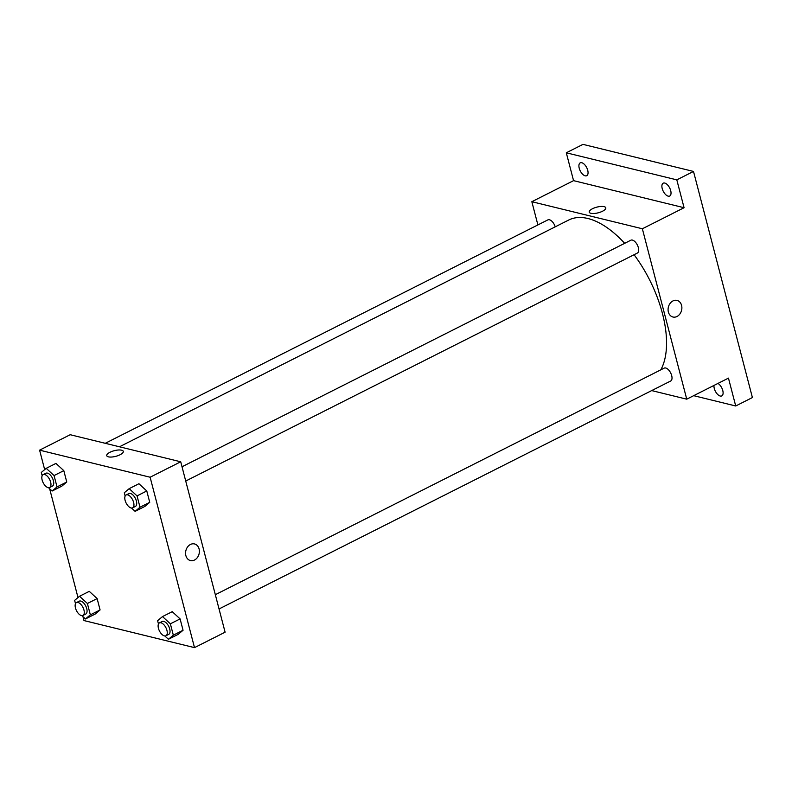 <?xml version="1.0" encoding="UTF-8"?>
<svg xmlns="http://www.w3.org/2000/svg" width="792" height="792" viewBox="0 0 792 792"><rect width="100%" height="100%" fill="white"/><g stroke="black" fill="none" stroke-linecap="round" stroke-linejoin="round"><path stroke-width="1.19" d="M537.887 224.928L531.838 201.703L573.557 180.645L566.3 152.797L582.981 144.372L693.505 171.438L752.4 397.554L735.718 405.979L693.673 395.673M566.3 152.797L676.813 179.863L693.505 171.438M676.813 179.863L684.07 207.722L642.361 228.769L686.743 399.178L728.462 378.121L735.718 405.979M677.012 300.396A8.554 6.801 -76.2 0 1 681.882 307.811A8.554 6.801 -76.2 0 1 677.002 316.493A8.554 6.801 -76.2 0 1 672.943 317.018A8.554 6.801 -76.2 0 1 668.379 307.098A8.554 6.801 -76.2 0 1 677.012 300.406A8.554 6.801 -76.2 0 1 681.882 307.811A8.554 6.801 -76.2 0 1 677.002 316.493A8.554 6.801 -76.2 0 1 672.943 317.018M717.958 383.417A7.207 3.623 63.2 0 1 722.779 390.535A7.207 3.623 63.2 0 1 721.769 395.921A7.207 3.623 63.2 0 1 714.275 388.456A7.207 3.623 63.2 0 1 713.978 385.427M587.733 170.32A7.207 3.623 63.2 0 1 586.733 175.705A7.207 3.623 63.2 0 1 579.229 168.231A7.207 3.623 63.2 0 1 580.239 162.845A7.207 3.623 63.2 0 1 587.733 170.32M670.705 190.644A7.207 3.623 63.2 0 1 669.705 196.03A7.207 3.623 63.2 0 1 662.211 188.555A7.207 3.623 63.2 0 1 663.211 183.17A7.207 3.623 63.2 0 1 670.705 190.644M573.557 180.645L684.07 207.722M660.805 369.844A90.07 45.243 -116.8 0 0 634.075 254.727M624.67 243.332A90.07 45.243 -116.8 0 0 568.706 220.028L119.463 446.787M531.838 201.703L642.361 228.769M686.743 399.178L651.687 390.585M555.241 226.829A7.207 3.623 -116.8 0 0 547.896 219.879L105.247 443.302M219.047 608.959L670.685 381.002A7.207 3.623 -116.8 0 0 670.676 372.933A7.207 3.623 -116.8 0 0 664.191 368.132L215.335 594.693M185.724 481.031L637.362 253.064A7.207 3.623 -116.8 0 0 637.352 245.005A7.207 3.623 -116.8 0 0 630.868 240.204L182.011 466.765M589.248 212.137A8.554 2.921 165.4 0 1 594.515 207.86A8.554 2.921 165.4 0 1 604.128 206.643A8.554 2.921 165.4 0 1 605.801 207.821A8.554 2.921 165.4 0 1 598.257 212.8A8.554 2.921 165.4 0 1 589.248 212.127A8.554 2.921 165.4 0 1 594.515 207.86A8.554 2.921 165.4 0 1 604.128 206.643A8.554 2.921 165.4 0 1 605.801 207.821M44.669 469.626L39.6 450.153L70.191 434.719L180.715 461.785L225.096 632.194L194.505 647.628L83.982 620.562L82.972 616.681M39.6 450.153L150.124 477.23L180.715 461.785M150.124 477.23L194.505 647.628M194.515 543.946A8.554 6.801 -76.2 0 1 199.386 551.351A8.554 6.801 -76.2 0 1 194.505 560.033A8.554 6.801 -76.2 0 1 190.436 560.568A8.554 6.801 -76.2 0 1 185.873 550.638A8.554 6.801 -76.2 0 1 194.515 543.946A8.554 6.801 -76.2 0 1 199.386 551.351A8.554 6.801 -76.2 0 1 194.505 560.033A8.554 6.801 -76.2 0 1 190.436 560.558M55.945 463.409L63.806 470.646L66.756 482.001L61.865 486.12L66.756 482.001L63.806 470.646L55.945 463.409L46.213 468.329L54.064 475.566L57.024 486.912L52.123 491.03L48.52 487.704M172.25 611.672L180.101 618.908L183.061 630.264L178.16 634.372L183.061 630.264L180.101 618.908L172.25 611.672L162.508 616.582L170.369 623.819L173.319 635.174L168.429 639.283L164.825 635.966M77.992 597.554L49.648 488.753M138.927 483.734L146.777 490.981L149.738 502.326L144.837 506.444L149.738 502.326L146.777 490.971L138.927 483.734L129.185 488.654L137.046 495.891L139.996 507.236L135.105 511.355L131.502 508.028M89.268 591.347L97.129 598.584L100.079 609.939L95.189 614.048L100.079 609.939L97.129 598.584L89.268 591.347L79.537 596.257L87.387 603.494L90.347 614.849L85.447 618.958L81.843 615.641M106.742 455.677A8.554 2.921 165.4 0 1 112.019 451.4A8.554 2.921 165.4 0 1 121.631 450.183A8.554 2.921 165.4 0 1 123.304 451.361A8.554 2.921 165.4 0 1 115.761 456.34A8.554 2.921 165.4 0 1 106.742 455.667A8.554 2.921 165.4 0 1 112.009 451.4A8.554 2.921 165.4 0 1 121.631 450.183A8.554 2.921 165.4 0 1 123.304 451.361M75.497 603.653L74.636 600.376L79.537 596.257M82.962 615.443L85.744 614.038A7.207 3.623 -116.8 0 0 85.724 605.979A7.207 3.623 -116.8 0 0 79.249 601.178L76.468 602.583A7.207 3.623 -116.8 0 0 75.893 609.315A7.207 3.623 -116.8 0 0 81.418 615.572A7.207 3.623 -116.8 0 0 82.962 615.443A7.207 3.623 -116.8 0 0 82.942 607.385A7.207 3.623 -116.8 0 0 76.468 602.583M87.387 603.494L97.129 598.584M90.347 614.849L100.079 609.939M85.447 618.958L95.189 614.048M42.174 475.725L41.313 472.438L46.213 468.329M49.639 487.516L52.421 486.11A7.207 3.623 -116.8 0 0 52.401 478.051A7.207 3.623 -116.8 0 0 45.926 473.25L43.144 474.646A7.207 3.623 -116.8 0 0 42.57 481.378A7.207 3.623 -116.8 0 0 48.094 487.634A7.207 3.623 -116.8 0 0 49.639 487.516A7.207 3.623 -116.8 0 0 49.619 479.447A7.207 3.623 -116.8 0 0 43.144 474.646M54.064 475.566L63.806 470.646M57.024 486.912L66.756 482.001M52.123 491.03L61.865 486.12M158.469 623.977L157.618 620.7L162.508 616.582M165.934 635.768L168.716 634.372A7.207 3.623 -116.8 0 0 168.696 626.304A7.207 3.623 -116.8 0 0 162.221 621.502L159.44 622.908A7.207 3.623 -116.8 0 0 158.865 629.64A7.207 3.623 -116.8 0 0 164.399 635.897A7.207 3.623 -116.8 0 0 165.934 635.768A7.207 3.623 -116.8 0 0 165.924 627.709A7.207 3.623 -116.8 0 0 159.44 622.908M170.369 623.819L180.101 618.908M173.319 635.174L183.061 630.264M168.429 639.283L178.16 634.372M125.146 496.049L124.294 492.763L129.185 488.654M132.61 507.84L135.392 506.435A7.207 3.623 -116.8 0 0 135.373 498.376A7.207 3.623 -116.8 0 0 128.898 493.574L126.116 494.97A7.207 3.623 -116.8 0 0 125.542 501.712A7.207 3.623 -116.8 0 0 131.076 507.959A7.207 3.623 -116.8 0 0 132.61 507.84A7.207 3.623 -116.8 0 0 132.601 499.772A7.207 3.623 -116.8 0 0 126.116 494.97M137.046 495.891L146.777 490.971M139.996 507.236L149.738 502.326M135.105 511.355L144.837 506.444"/></g></svg>
